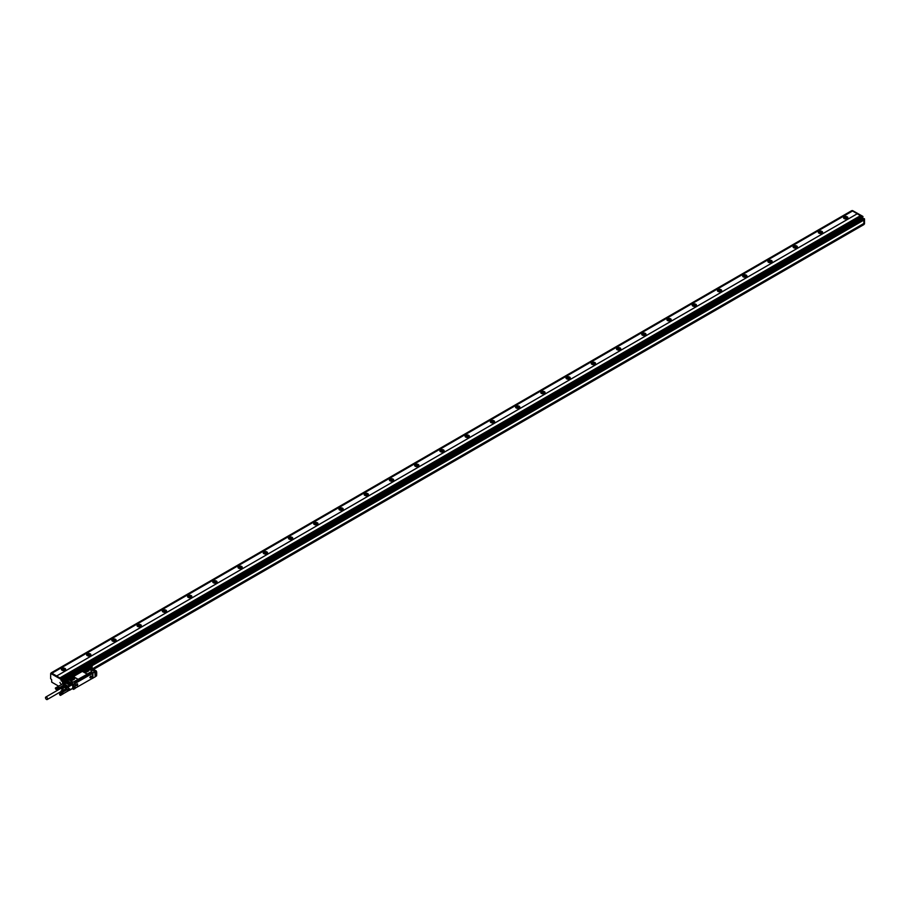 <?xml version="1.0" encoding="UTF-8"?>
<svg xmlns="http://www.w3.org/2000/svg" width="910" height="910" viewBox="0 0 910 910"><rect width="100%" height="100%" fill="white"/><g stroke="black" fill="none" stroke-linecap="round" stroke-linejoin="round"><path stroke-width="1.36" d="M857.209 213.793L56.602 676.028L857.209 213.793L860.439 215.659M56.602 676.028L59.878 677.916L860.485 215.636L862.35 216.682L61.743 678.905L63.347 682.272L63.131 681.306L61.368 681.021L60.993 679.349L50.687 673.434L50.642 678.701L51.608 679.554L51.733 682.159L58.672 686.163M56.602 675.959L51.904 673.252L852.511 211.029L851.76 210.71M851.794 210.631L51.188 672.854L51.904 673.229L852.511 210.995L857.209 213.736M63.131 681.306L62.005 680.657L61.618 678.985L51.278 673.15M59.878 677.859L61.743 678.905M61.88 679.122L862.487 216.899L862.862 216.387L852.511 210.563M862.487 217.922L862.987 216.614L862.487 218.07L863.874 219.014L63.268 681.237M63.393 681.454L863.999 219.23L864.375 218.719L862.737 218.355M864.5 223.894L864.5 218.935L863.999 219.958L91.523 665.972M91.614 665.915L863.999 219.958M844.184 218.605A2.138 1.24 180 0 1 843.559 217.729A2.138 1.24 180 0 1 844.878 216.591A2.138 1.24 180 0 1 847.221 216.853A2.138 1.24 180 0 1 847.847 217.729A2.138 1.24 180 0 1 846.516 218.878A2.138 1.24 180 0 1 844.184 218.605M818.955 233.176A2.138 1.24 180 0 1 818.329 232.3A2.138 1.24 180 0 1 819.648 231.151A2.138 1.24 180 0 1 821.98 231.424A2.138 1.24 180 0 1 822.606 232.3A2.138 1.24 180 0 1 821.286 233.438A2.138 1.24 180 0 1 818.955 233.176M793.725 247.736A2.138 1.24 180 0 1 793.099 246.86A2.138 1.24 180 0 1 794.419 245.723A2.138 1.24 180 0 1 796.75 245.996A2.138 1.24 180 0 1 797.376 246.86A2.138 1.24 180 0 1 796.057 248.009A2.138 1.24 180 0 1 793.725 247.736M768.495 262.308A2.138 1.24 180 0 1 767.869 261.432A2.138 1.24 180 0 1 769.189 260.294A2.138 1.24 180 0 1 771.521 260.556A2.138 1.24 180 0 1 772.146 261.432A2.138 1.24 180 0 1 770.827 262.58A2.138 1.24 180 0 1 768.495 262.308M743.265 276.879A2.138 1.24 180 0 1 742.628 276.003A2.138 1.24 180 0 1 743.959 274.854A2.138 1.24 180 0 1 746.291 275.127A2.138 1.24 180 0 1 746.917 276.003A2.138 1.24 180 0 1 745.597 277.14A2.138 1.24 180 0 1 743.265 276.879M718.024 291.439A2.138 1.24 180 0 1 717.398 290.563A2.138 1.24 180 0 1 718.729 289.425A2.138 1.24 180 0 1 721.061 289.699A2.138 1.24 180 0 1 721.687 290.563A2.138 1.24 180 0 1 720.367 291.712A2.138 1.24 180 0 1 718.024 291.439M692.794 306.01A2.138 1.24 180 0 1 692.169 305.134A2.138 1.24 180 0 1 693.488 303.997A2.138 1.24 180 0 1 695.82 304.259A2.138 1.24 180 0 1 696.457 305.134A2.138 1.24 180 0 1 695.126 306.272A2.138 1.24 180 0 1 692.794 306.01M667.565 320.582A2.138 1.24 180 0 1 666.939 319.706A2.138 1.24 180 0 1 668.259 318.557A2.138 1.24 180 0 1 670.59 318.83A2.138 1.24 180 0 1 671.216 319.706A2.138 1.24 180 0 1 669.896 320.843A2.138 1.24 180 0 1 667.565 320.582M642.335 335.142A2.138 1.24 180 0 1 641.709 334.266A2.138 1.24 180 0 1 643.029 333.128A2.138 1.24 180 0 1 645.361 333.401A2.138 1.24 180 0 1 645.986 334.266A2.138 1.24 180 0 1 644.667 335.415A2.138 1.24 180 0 1 642.335 335.142M617.105 349.713A2.138 1.24 180 0 1 616.48 348.837A2.138 1.24 180 0 1 617.799 347.7A2.138 1.24 180 0 1 620.131 347.961A2.138 1.24 180 0 1 620.756 348.837A2.138 1.24 180 0 1 619.437 349.975A2.138 1.24 180 0 1 617.105 349.713M591.875 364.284A2.138 1.24 180 0 1 591.238 363.409A2.138 1.24 180 0 1 592.569 362.26A2.138 1.24 180 0 1 594.901 362.533A2.138 1.24 180 0 1 595.527 363.409A2.138 1.24 180 0 1 594.207 364.546A2.138 1.24 180 0 1 591.875 364.284M566.634 378.844A2.138 1.24 180 0 1 566.009 377.968A2.138 1.24 180 0 1 567.328 376.831A2.138 1.24 180 0 1 569.671 377.104A2.138 1.24 180 0 1 570.297 377.968A2.138 1.24 180 0 1 568.966 379.117A2.138 1.24 180 0 1 566.634 378.844M541.404 393.416A2.138 1.24 180 0 1 540.779 392.54A2.138 1.24 180 0 1 542.098 391.402A2.138 1.24 180 0 1 544.43 391.664A2.138 1.24 180 0 1 545.056 392.54A2.138 1.24 180 0 1 543.736 393.677A2.138 1.24 180 0 1 541.404 393.416M516.175 407.987A2.138 1.24 180 0 1 515.549 407.111A2.138 1.24 180 0 1 516.869 405.962A2.138 1.24 180 0 1 519.201 406.235A2.138 1.24 180 0 1 519.826 407.111A2.138 1.24 180 0 1 518.507 408.249A2.138 1.24 180 0 1 516.175 407.987M490.945 422.547A2.138 1.24 180 0 1 490.319 421.671A2.138 1.24 180 0 1 491.639 420.534A2.138 1.24 180 0 1 493.971 420.795A2.138 1.24 180 0 1 494.596 421.671A2.138 1.24 180 0 1 493.277 422.82A2.138 1.24 180 0 1 490.945 422.547M465.715 437.118A2.138 1.24 180 0 1 465.078 436.243A2.138 1.24 180 0 1 466.409 435.105A2.138 1.24 180 0 1 468.741 435.367A2.138 1.24 180 0 1 469.367 436.243A2.138 1.24 180 0 1 468.047 437.38A2.138 1.24 180 0 1 465.715 437.118M440.474 451.678A2.138 1.24 180 0 1 439.849 450.814A2.138 1.24 180 0 1 441.168 449.665A2.138 1.24 180 0 1 443.511 449.938A2.138 1.24 180 0 1 444.137 450.814A2.138 1.24 180 0 1 442.817 451.951A2.138 1.24 180 0 1 440.474 451.678M415.244 466.25A2.138 1.24 180 0 1 414.619 465.374A2.138 1.24 180 0 1 415.938 464.236A2.138 1.24 180 0 1 418.27 464.498A2.138 1.24 180 0 1 418.907 465.374A2.138 1.24 180 0 1 417.576 466.523A2.138 1.24 180 0 1 415.244 466.25M390.015 480.821A2.138 1.24 180 0 1 389.389 479.945A2.138 1.24 180 0 1 390.709 478.808A2.138 1.24 180 0 1 393.04 479.07A2.138 1.24 180 0 1 393.666 479.945A2.138 1.24 180 0 1 392.346 481.083A2.138 1.24 180 0 1 390.015 480.821M364.785 495.381A2.138 1.24 180 0 1 364.159 494.517A2.138 1.24 180 0 1 365.479 493.368A2.138 1.24 180 0 1 367.811 493.641A2.138 1.24 180 0 1 368.436 494.517A2.138 1.24 180 0 1 367.117 495.654A2.138 1.24 180 0 1 364.785 495.381M339.555 509.953A2.138 1.24 180 0 1 338.929 509.077A2.138 1.24 180 0 1 340.249 507.939A2.138 1.24 180 0 1 342.581 508.201A2.138 1.24 180 0 1 343.207 509.077A2.138 1.24 180 0 1 341.887 510.226A2.138 1.24 180 0 1 339.555 509.953M314.325 524.524A2.138 1.24 180 0 1 313.688 523.648A2.138 1.24 180 0 1 315.019 522.511A2.138 1.24 180 0 1 317.351 522.772A2.138 1.24 180 0 1 317.977 523.648A2.138 1.24 180 0 1 316.657 524.786A2.138 1.24 180 0 1 314.325 524.524M289.084 539.084A2.138 1.24 180 0 1 288.459 538.22A2.138 1.24 180 0 1 289.778 537.071A2.138 1.24 180 0 1 292.11 537.344A2.138 1.24 180 0 1 292.747 538.22A2.138 1.24 180 0 1 291.416 539.357A2.138 1.24 180 0 1 289.084 539.084M263.854 553.655A2.138 1.24 180 0 1 263.229 552.779A2.138 1.24 180 0 1 264.548 551.642A2.138 1.24 180 0 1 266.88 551.904A2.138 1.24 180 0 1 267.506 552.779A2.138 1.24 180 0 1 266.186 553.928A2.138 1.24 180 0 1 263.854 553.655M238.625 568.227A2.138 1.24 180 0 1 237.999 567.351A2.138 1.24 180 0 1 239.319 566.213A2.138 1.24 180 0 1 241.65 566.475A2.138 1.24 180 0 1 242.276 567.351A2.138 1.24 180 0 1 240.957 568.488A2.138 1.24 180 0 1 238.625 568.227M213.395 582.787A2.138 1.24 180 0 1 212.769 581.922A2.138 1.24 180 0 1 214.089 580.773A2.138 1.24 180 0 1 216.421 581.046A2.138 1.24 180 0 1 217.046 581.922A2.138 1.24 180 0 1 215.727 583.06A2.138 1.24 180 0 1 213.395 582.787M188.165 597.358A2.138 1.24 180 0 1 187.528 596.482A2.138 1.24 180 0 1 188.859 595.345A2.138 1.24 180 0 1 191.191 595.606A2.138 1.24 180 0 1 191.817 596.482A2.138 1.24 180 0 1 190.497 597.631A2.138 1.24 180 0 1 188.165 597.358M162.924 611.929A2.138 1.24 180 0 1 162.298 611.054A2.138 1.24 180 0 1 163.618 609.905A2.138 1.24 180 0 1 165.961 610.178A2.138 1.24 180 0 1 166.587 611.054A2.138 1.24 180 0 1 165.267 612.191A2.138 1.24 180 0 1 162.924 611.929M137.694 626.49A2.138 1.24 180 0 1 137.069 625.625A2.138 1.24 180 0 1 138.388 624.476A2.138 1.24 180 0 1 140.72 624.749A2.138 1.24 180 0 1 141.357 625.625A2.138 1.24 180 0 1 140.026 626.762A2.138 1.24 180 0 1 137.694 626.49M112.465 641.061A2.138 1.24 180 0 1 111.839 640.185A2.138 1.24 180 0 1 113.159 639.047A2.138 1.24 180 0 1 115.49 639.309A2.138 1.24 180 0 1 116.116 640.185A2.138 1.24 180 0 1 114.796 641.334A2.138 1.24 180 0 1 112.465 641.061M87.235 655.632A2.138 1.24 180 0 1 86.609 654.756A2.138 1.24 180 0 1 87.929 653.607A2.138 1.24 180 0 1 90.261 653.88A2.138 1.24 180 0 1 90.886 654.756A2.138 1.24 180 0 1 89.567 655.894A2.138 1.24 180 0 1 87.235 655.632M62.005 670.192A2.138 1.24 180 0 1 61.38 669.328A2.138 1.24 180 0 1 62.699 668.179A2.138 1.24 180 0 1 65.031 668.452A2.138 1.24 180 0 1 65.656 669.328A2.138 1.24 180 0 1 64.337 670.465A2.138 1.24 180 0 1 62.005 670.192M62.631 683.876L62.506 681.681M63.268 683.512L63.268 682.261M62.005 680.509L74.688 673.184L76.008 673.878L77.828 672.763L76.508 672.103L74.688 673.195L76.008 673.855M60.936 678.439L861.542 216.216M93.138 668.793L863.999 223.746L863.874 220.095M843.058 231.004L844.867 229.934L843.559 229.252L841.739 230.344L843.047 231.026L841.739 230.344L76.611 672.081M847.756 218.081A2.138 1.24 0 0 0 847.221 217.558A2.138 1.24 0 0 0 843.65 218.081M822.526 232.653A2.138 1.24 0 0 0 821.98 232.118A2.138 1.24 0 0 0 818.42 232.653M797.296 247.213A2.138 1.24 0 0 0 796.75 246.69A2.138 1.24 0 0 0 793.19 247.213M772.055 261.784A2.138 1.24 0 0 0 771.521 261.261A2.138 1.24 0 0 0 767.949 261.784M746.826 276.356A2.138 1.24 0 0 0 746.291 275.821A2.138 1.24 0 0 0 742.719 276.356M721.596 290.916A2.138 1.24 0 0 0 721.061 290.392A2.138 1.24 0 0 0 717.489 290.916M696.366 305.487A2.138 1.24 0 0 0 695.82 304.964A2.138 1.24 0 0 0 692.26 305.487M671.136 320.047A2.138 1.24 0 0 0 670.59 319.524A2.138 1.24 0 0 0 667.03 320.047M645.907 334.618A2.138 1.24 0 0 0 645.361 334.095A2.138 1.24 0 0 0 641.789 334.618M620.665 349.19A2.138 1.24 0 0 0 620.131 348.666A2.138 1.24 0 0 0 616.559 349.19M595.436 363.75A2.138 1.24 0 0 0 594.901 363.226A2.138 1.24 0 0 0 591.329 363.75M570.206 378.321A2.138 1.24 0 0 0 569.671 377.798A2.138 1.24 0 0 0 566.1 378.321M544.976 392.892A2.138 1.24 0 0 0 544.43 392.369A2.138 1.24 0 0 0 540.87 392.892M519.746 407.452A2.138 1.24 0 0 0 519.201 406.929A2.138 1.24 0 0 0 515.64 407.452M494.505 422.024A2.138 1.24 0 0 0 493.971 421.501A2.138 1.24 0 0 0 490.399 422.024M469.276 436.595A2.138 1.24 0 0 0 468.741 436.072A2.138 1.24 0 0 0 465.169 436.595M444.046 451.155A2.138 1.24 0 0 0 443.511 450.632A2.138 1.24 0 0 0 439.939 451.155M418.816 465.727A2.138 1.24 0 0 0 418.27 465.203A2.138 1.24 0 0 0 414.71 465.727M393.586 480.298A2.138 1.24 0 0 0 393.04 479.775A2.138 1.24 0 0 0 389.48 480.298M368.345 494.858A2.138 1.24 0 0 0 367.811 494.335A2.138 1.24 0 0 0 364.239 494.858M343.115 509.429A2.138 1.24 0 0 0 342.581 508.906A2.138 1.24 0 0 0 339.009 509.429M317.886 524.001A2.138 1.24 0 0 0 317.351 523.477A2.138 1.24 0 0 0 313.779 524.001M292.656 538.561A2.138 1.24 0 0 0 292.11 538.038A2.138 1.24 0 0 0 288.55 538.561M267.426 553.132A2.138 1.24 0 0 0 266.88 552.609A2.138 1.24 0 0 0 263.32 553.132M242.196 567.703A2.138 1.24 0 0 0 241.65 567.18A2.138 1.24 0 0 0 238.09 567.703M216.955 582.264A2.138 1.24 0 0 0 216.421 581.74A2.138 1.24 0 0 0 212.849 582.264M191.726 596.835A2.138 1.24 0 0 0 191.191 596.312A2.138 1.24 0 0 0 187.619 596.835M166.496 611.406A2.138 1.24 0 0 0 165.961 610.883A2.138 1.24 0 0 0 162.389 611.406M141.266 625.966A2.138 1.24 0 0 0 140.72 625.443A2.138 1.24 0 0 0 137.16 625.966M116.036 640.538A2.138 1.24 0 0 0 115.49 640.014A2.138 1.24 0 0 0 111.93 640.538M90.795 655.109A2.138 1.24 0 0 0 90.261 654.574A2.138 1.24 0 0 0 86.689 655.109M65.566 669.669A2.138 1.24 0 0 0 65.031 669.146A2.138 1.24 0 0 0 61.459 669.669M65.861 689.223L62.756 691.566L65.861 689.223L65.201 687.095L63.563 685.924L60.276 687.095M61.118 687.187L61.118 686.606M59.901 682.511L60.731 683.694L59.901 682.511M863.999 223.746L863.999 224.474L93.775 669.157L863.999 224.474M863.806 220.129L863.874 223.53L92.888 668.657M847.642 218.252A1.968 1.137 0 0 0 847.085 217.626A1.968 1.137 0 0 0 845.094 217.353A1.968 1.137 0 0 0 843.763 218.252M822.413 232.823A1.968 1.137 0 0 0 821.855 232.198A1.968 1.137 0 0 0 819.864 231.925A1.968 1.137 0 0 0 818.534 232.823M797.183 247.395A1.968 1.137 0 0 0 796.625 246.758A1.968 1.137 0 0 0 794.635 246.485A1.968 1.137 0 0 0 793.304 247.395M771.942 261.955A1.968 1.137 0 0 0 771.396 261.329A1.968 1.137 0 0 0 769.394 261.056A1.968 1.137 0 0 0 768.063 261.955M746.712 276.526A1.968 1.137 0 0 0 746.166 275.901A1.968 1.137 0 0 0 744.164 275.628A1.968 1.137 0 0 0 742.833 276.526M721.482 291.098A1.968 1.137 0 0 0 720.936 290.461A1.968 1.137 0 0 0 718.934 290.188A1.968 1.137 0 0 0 717.603 291.098M696.252 305.658A1.968 1.137 0 0 0 695.695 305.032A1.968 1.137 0 0 0 693.704 304.759A1.968 1.137 0 0 0 692.373 305.658M671.023 320.229A1.968 1.137 0 0 0 670.465 319.603A1.968 1.137 0 0 0 668.475 319.33A1.968 1.137 0 0 0 667.144 320.229M645.782 334.789A1.968 1.137 0 0 0 645.236 334.163A1.968 1.137 0 0 0 643.245 333.89A1.968 1.137 0 0 0 641.914 334.789M620.552 349.36A1.968 1.137 0 0 0 620.006 348.735A1.968 1.137 0 0 0 618.004 348.462A1.968 1.137 0 0 0 616.673 349.36M595.322 363.932A1.968 1.137 0 0 0 594.776 363.306A1.968 1.137 0 0 0 592.774 363.022A1.968 1.137 0 0 0 591.443 363.932M570.092 378.492A1.968 1.137 0 0 0 569.535 377.866A1.968 1.137 0 0 0 567.544 377.593A1.968 1.137 0 0 0 566.213 378.492M544.862 393.063A1.968 1.137 0 0 0 544.305 392.438A1.968 1.137 0 0 0 542.314 392.164A1.968 1.137 0 0 0 540.984 393.063M519.633 407.635A1.968 1.137 0 0 0 519.075 407.009A1.968 1.137 0 0 0 517.085 406.724A1.968 1.137 0 0 0 515.754 407.635M494.392 422.195A1.968 1.137 0 0 0 493.846 421.569A1.968 1.137 0 0 0 491.844 421.296A1.968 1.137 0 0 0 490.513 422.195M469.162 436.766A1.968 1.137 0 0 0 468.616 436.14A1.968 1.137 0 0 0 466.614 435.867A1.968 1.137 0 0 0 465.283 436.766M443.932 451.337A1.968 1.137 0 0 0 443.386 450.712A1.968 1.137 0 0 0 441.384 450.427A1.968 1.137 0 0 0 440.053 451.337M418.702 465.897A1.968 1.137 0 0 0 418.145 465.272A1.968 1.137 0 0 0 416.154 464.999A1.968 1.137 0 0 0 414.823 465.897M393.473 480.469A1.968 1.137 0 0 0 392.915 479.843A1.968 1.137 0 0 0 390.925 479.57A1.968 1.137 0 0 0 389.594 480.469M368.232 495.04A1.968 1.137 0 0 0 367.685 494.414A1.968 1.137 0 0 0 365.683 494.13A1.968 1.137 0 0 0 364.353 495.04M343.002 509.6A1.968 1.137 0 0 0 342.456 508.974A1.968 1.137 0 0 0 340.454 508.701A1.968 1.137 0 0 0 339.123 509.6M317.772 524.171A1.968 1.137 0 0 0 317.226 523.546A1.968 1.137 0 0 0 315.224 523.273A1.968 1.137 0 0 0 313.893 524.171M292.542 538.743A1.968 1.137 0 0 0 291.985 538.117A1.968 1.137 0 0 0 289.994 537.833A1.968 1.137 0 0 0 288.663 538.743M267.312 553.303A1.968 1.137 0 0 0 266.755 552.677A1.968 1.137 0 0 0 264.764 552.404A1.968 1.137 0 0 0 263.434 553.303M242.083 567.874A1.968 1.137 0 0 0 241.525 567.249A1.968 1.137 0 0 0 239.535 566.976A1.968 1.137 0 0 0 238.204 567.874M216.842 582.445A1.968 1.137 0 0 0 216.296 581.82A1.968 1.137 0 0 0 214.294 581.535A1.968 1.137 0 0 0 212.963 582.445M191.612 597.005A1.968 1.137 0 0 0 191.066 596.38A1.968 1.137 0 0 0 189.064 596.107A1.968 1.137 0 0 0 187.733 597.005M166.382 611.577A1.968 1.137 0 0 0 165.825 610.951A1.968 1.137 0 0 0 163.834 610.678A1.968 1.137 0 0 0 162.503 611.577M141.152 626.148A1.968 1.137 0 0 0 140.595 625.523A1.968 1.137 0 0 0 138.604 625.238A1.968 1.137 0 0 0 137.274 626.148M115.923 640.708A1.968 1.137 0 0 0 115.365 640.083A1.968 1.137 0 0 0 113.375 639.81A1.968 1.137 0 0 0 112.044 640.708M90.681 655.28A1.968 1.137 0 0 0 90.135 654.654A1.968 1.137 0 0 0 88.133 654.381A1.968 1.137 0 0 0 86.803 655.28M65.452 669.851A1.968 1.137 0 0 0 64.906 669.225A1.968 1.137 0 0 0 62.904 668.941A1.968 1.137 0 0 0 61.573 669.851M92.82 668.611L863.806 223.496M76.679 673.275L76.224 672.49L75.45 672.865L76.781 673.207M846.971 218.73A1.968 1.137 0 0 0 844.434 218.73M821.73 233.301A1.968 1.137 0 0 0 819.205 233.301M796.5 247.861A1.968 1.137 0 0 0 793.975 247.861M771.27 262.433A1.968 1.137 0 0 0 768.745 262.433M746.041 276.993A1.968 1.137 0 0 0 743.515 276.993M720.811 291.564A1.968 1.137 0 0 0 718.274 291.564M695.57 306.135A1.968 1.137 0 0 0 693.045 306.135M670.34 320.695A1.968 1.137 0 0 0 667.815 320.695M645.11 335.267A1.968 1.137 0 0 0 642.585 335.267M619.881 349.838A1.968 1.137 0 0 0 617.355 349.838M594.651 364.398A1.968 1.137 0 0 0 592.126 364.398M569.421 378.97A1.968 1.137 0 0 0 566.885 378.97M544.18 393.541A1.968 1.137 0 0 0 541.655 393.541M518.95 408.101A1.968 1.137 0 0 0 516.425 408.101M493.721 422.672A1.968 1.137 0 0 0 491.195 422.672M468.491 437.244A1.968 1.137 0 0 0 465.965 437.244M443.261 451.804A1.968 1.137 0 0 0 440.724 451.804M418.02 466.375A1.968 1.137 0 0 0 415.495 466.375M392.79 480.946A1.968 1.137 0 0 0 390.265 480.946M367.56 495.506A1.968 1.137 0 0 0 365.035 495.506M342.331 510.078A1.968 1.137 0 0 0 339.805 510.078M317.101 524.649A1.968 1.137 0 0 0 314.564 524.649M291.871 539.209A1.968 1.137 0 0 0 289.334 539.209M266.63 553.78A1.968 1.137 0 0 0 264.105 553.78M241.4 568.352A1.968 1.137 0 0 0 238.875 568.352M216.17 582.912A1.968 1.137 0 0 0 213.645 582.912M190.941 597.483A1.968 1.137 0 0 0 188.415 597.483M165.711 612.055A1.968 1.137 0 0 0 163.174 612.055M140.47 626.615A1.968 1.137 0 0 0 137.945 626.615M115.24 641.186A1.968 1.137 0 0 0 112.715 641.186M90.01 655.757A1.968 1.137 0 0 0 87.485 655.757M64.781 670.317A1.968 1.137 0 0 0 62.255 670.317M845.208 218.935A1.251 0.717 180 0 1 846.198 218.935M819.978 233.506A1.251 0.717 180 0 1 820.968 233.506M794.748 248.066A1.251 0.717 180 0 1 795.738 248.066M769.507 262.637A1.251 0.717 180 0 1 770.497 262.637M744.278 277.197A1.251 0.717 180 0 1 745.267 277.197M719.048 291.769A1.251 0.717 180 0 1 720.038 291.769M693.818 306.34A1.251 0.717 180 0 1 694.808 306.34M668.588 320.9A1.251 0.717 180 0 1 669.578 320.9M643.347 335.471A1.251 0.717 180 0 1 644.337 335.471M618.117 350.043A1.251 0.717 180 0 1 619.107 350.043M592.888 364.603A1.251 0.717 180 0 1 593.877 364.603M567.658 379.174A1.251 0.717 180 0 1 568.648 379.174M542.428 393.746A1.251 0.717 180 0 1 543.418 393.746M517.198 408.306A1.251 0.717 180 0 1 518.188 408.306M491.957 422.877A1.251 0.717 180 0 1 492.947 422.877M466.728 437.448A1.251 0.717 180 0 1 467.717 437.448M441.498 452.008A1.251 0.717 180 0 1 442.487 452.008M416.268 466.58A1.251 0.717 180 0 1 417.258 466.58M391.038 481.151A1.251 0.717 180 0 1 392.028 481.151M365.797 495.711A1.251 0.717 180 0 1 366.787 495.711M340.567 510.283A1.251 0.717 180 0 1 341.557 510.283M315.338 524.854A1.251 0.717 180 0 1 316.327 524.854M290.108 539.414A1.251 0.717 180 0 1 291.098 539.414M264.878 553.985A1.251 0.717 180 0 1 265.868 553.985M239.648 568.557A1.251 0.717 180 0 1 240.638 568.557M214.407 583.117A1.251 0.717 180 0 1 215.397 583.117M189.178 597.688A1.251 0.717 180 0 1 190.167 597.688M163.948 612.259A1.251 0.717 180 0 1 164.938 612.259M138.718 626.819A1.251 0.717 180 0 1 139.708 626.819M113.488 641.391A1.251 0.717 180 0 1 114.478 641.391M88.247 655.962A1.251 0.717 180 0 1 89.237 655.962M63.017 670.522A1.251 0.717 180 0 1 64.007 670.522M75.428 672.922L76.679 673.252M842.478 230.071L843.832 230.389L843.274 229.638L842.478 230.037L843.832 230.355M67.249 680.043L69.103 680.043M67.499 680.043L65.656 680.964L65.884 681.795L65.566 680.953L67.624 680.111M74.7 683.126L73.255 684.741M74.791 682.864L88.293 675.038L87.03 675.038L78.954 679.872M79.204 679.554L79.204 680.191M79.204 679.463L87.03 675.038M91.694 673.275L87.03 674.947M91.83 672.911L92.376 673.457L75.325 683.308L75.143 688.222L92.376 678.36L92.376 673.457M95.129 671.751L92.103 672.865M69.046 679.122L69.206 680.009L72.299 681.795A1.069 0.614 0 0 0 73.812 681.795L77.339 679.747A1.069 0.614 0 0 0 77.339 678.883L73.915 676.892A1.069 0.614 0 0 0 72.402 676.892L68.614 679.258M73.118 676.721L82.685 671.193M77.339 679.747L91.478 671.83A1.069 0.614 0 0 0 91.762 671.273M77.339 679.986L77.339 679.019L77.339 679.986L73.812 682.022A1.069 0.614 0 0 1 72.299 682.022L72.299 681.795M69.149 679.963L72.299 682.022M72.493 683.729L67.294 681.237M92.911 678.189L92.911 673.241L94.833 671.58L95.186 676.881L92.501 678.246M91.648 665.961L88.441 667.929M74.995 683.023L91.489 673.502M92.911 673.241L92.661 678.337M95.766 670.67L94.196 671.216L89.316 668.395M88.077 668.759L89.191 668.327L94.31 671.148M87.656 668.6L89.271 668.315A1.069 0.614 60 0 1 89.612 668.429L94.071 671.08M87.94 673.866L86.427 673.639A1.069 0.614 0 0 0 87.94 673.639L87.94 673.866M91.478 671.83L91.478 671.591A1.069 0.614 0 0 0 91.478 670.715L88.043 668.736A1.069 0.614 0 0 0 86.53 668.736L82.992 670.784A1.069 0.614 0 0 0 82.992 671.648L82.992 671.796A28.654 16.539 60 0 1 86.427 673.775M91.478 671.591L87.94 673.639M67.533 680.885L66.191 681.442M72.538 683.717L67.431 680.816M73.608 689.336L73.482 684.309L73.733 689.268L74.995 688.54L74.995 683.581L71.674 685.082A1.001 0.58 -120 0 0 71.549 684.65L72.754 683.603M65.656 683.353L64.28 682.932M74.893 682.966L91.796 673.207M74.233 679.269A1.604 0.933 0 0 0 74.711 678.621A1.604 0.933 0 0 0 73.721 677.757A1.604 0.933 0 0 0 71.97 677.961L70.707 678.689A1.604 0.933 0 0 0 70.241 679.349A1.604 0.933 0 0 0 71.23 680.202A1.604 0.933 0 0 0 72.982 679.997L74.233 679.269M82.992 671.648L86.427 673.639M88.372 671.114A1.604 0.933 0 0 0 88.839 670.454A1.604 0.933 0 0 0 87.849 669.601A1.604 0.933 0 0 0 86.097 669.806L84.835 670.534A1.604 0.933 0 0 0 84.368 671.182A1.604 0.933 0 0 0 85.358 672.046A1.604 0.933 0 0 0 87.11 671.842L88.372 671.114M72.754 685.025L72.754 688.176L69.569 690.246L69.422 688.984M71.389 684.4L72.561 683.717M71.628 685.037L68.546 686.811L68.546 689.439L69.717 688.756L69.717 689.916M65.44 683.421L64.474 682.716M67.124 682.443L70.275 684.127M67.249 682.227L70.206 684.138M66.748 682.671L69.899 684.343M66.874 682.443L69.831 684.365M66.362 682.887L69.524 684.559M66.487 682.671L69.456 684.582M65.986 683.103L69.137 684.775M66.111 682.887L69.069 684.798M91.239 676.96A1.001 0.58 120 0 0 89.908 677.336A1.001 0.58 120 0 0 91.239 676.96M77.714 684.764A1.001 0.58 120 0 0 76.383 685.139A1.001 0.58 120 0 0 77.714 684.764M95.22 672.501L96.608 671.705L96.642 672.627L95.254 673.434L95.186 672.376M74.711 678.655A1.604 0.933 0 0 0 73.687 677.836A1.604 0.933 0 0 0 71.97 678.052L71.97 677.961M71.97 678.052L70.707 678.78A1.604 0.933 0 0 0 70.241 679.383M88.839 670.499A1.604 0.933 0 0 0 87.815 669.68A1.604 0.933 0 0 0 86.097 669.885L86.097 669.806M86.097 669.885L84.835 670.613A1.604 0.933 0 0 0 84.368 671.227M62.153 686.584L62.369 686.22A1.251 0.717 -120 0 0 62.983 685.867L63.359 685.128L66.419 686.902L66.908 687.732L66.077 687.653L67.875 686.06L68.546 686.811L64.428 684.07L65.782 683.273M65.77 690.451L65.042 690.246M66.237 689.985L68.33 689.598L68.546 686.777M65.099 682.887L67.806 680.942M63.188 685.981L64.36 684.07L67.875 686.06L72.243 683.512M62.335 685.856L62.46 685.981A1.069 0.614 -120 0 0 62.938 685.799M95.311 673.582L96.699 672.774L96.653 674.196L95.254 675.004L96.665 674.185L96.608 675.777L95.186 676.665L96.574 675.868L95.22 676.585L95.266 673.457L96.71 672.592L95.22 673.309M89.908 677.302L90.932 677.404L90.59 676.13M76.383 685.116L77.407 685.219L77.066 683.933M94.629 670.545L94.378 670.386A1.069 0.614 60 0 1 94.356 670.351L94.333 670.363A1.251 0.717 60 0 1 94.367 670.34L94.356 669.703L93.48 669.931L94.833 670.829L93.775 670.829M74.449 679.122L72.709 680.123M72.197 680.248L70.388 679.144L72.436 677.893L74.04 678.087L74.04 679.349M74.176 679.281L74.04 678.087M74.176 678.155L74.552 678.985M86.325 672.092L84.528 671.011L86.609 669.737L88.179 669.931L88.179 671.17M88.304 671.091L88.179 669.931M88.304 669.999L88.679 670.807M86.723 672.001L88.679 670.829M65.236 687.164L66.51 689.973M69.388 690.133L69.41 688.995M65.418 683.433L64.428 682.875M62.79 685.958L64.451 684.081M91.023 676.096L90.101 677.7M77.555 683.933L76.576 685.514M73.903 679.44L71.037 680.066M87.997 671.273L85.21 671.921M56.113 689.416L58.934 687.596L58.047 686.493L55.647 687.96L58.115 686.538M65.122 687.107L63.313 686.06M94.799 670.147L95.493 670.465M72.936 679.997L71.708 680.168M87.03 671.83L85.836 672.012M65.201 687.095L62.756 688.506L63.416 690.201L65.861 688.79M61.118 690.838L62.756 691.566M60.128 688.313L60.788 687.368L62.426 688.096L64.883 686.686M58.058 686.538L55.556 687.971L58.012 686.549M63.017 685.514L56.477 689.37M58.877 687.858L56.568 689.223M58.934 687.494L56.591 688.859M56.443 688.756L58.9 687.346M56.386 688.608L58.843 687.187M56.352 688.529L58.809 687.107M58.775 687.039L58.115 686.504L55.715 687.835M58.365 686.618L55.874 688.017L58.24 686.538M62.13 688.745A1.877 1.081 60 0 1 62.756 690.622A1.877 1.081 60 0 1 61.812 691.338A1.786 1.035 -120 0 0 61.971 691.338A1.786 1.035 -120 0 0 62.233 691.259A1.786 1.035 -120 0 0 62.346 689.405A1.786 1.035 -120 0 0 60.72 688.085A1.786 1.035 -120 0 0 60.458 688.176A1.786 1.035 -120 0 0 60.162 688.517A1.877 1.081 60 0 1 62.13 688.745M63.563 685.924L61.118 687.346M55.339 688.369L56.283 688.699L55.84 689.314L55.464 687.926M56.522 689.336L58.854 687.983L56.545 689.279M56.591 689.166L58.922 687.812M56.602 689.086L58.934 687.744M56.602 689.018L58.934 687.664L56.602 688.938M56.568 688.779L58.9 687.425M56.545 688.688L58.877 687.346M56.477 688.517L58.82 687.175M56.443 688.438L58.775 687.084M56.261 688.381L58.672 686.925M58.672 686.902L56.34 688.279M58.627 686.834L56.17 688.256L58.615 686.857M56.113 688.199L58.502 686.72M55.84 687.869L58.172 686.515M62.289 691.225A1.786 1.035 -120 0 0 62.335 691.202A1.786 1.035 -120 0 0 62.449 689.348A1.786 1.035 -120 0 0 60.811 688.028A1.786 1.035 -120 0 0 60.549 688.108A1.786 1.035 -120 0 0 60.504 688.142M61.47 691.293A1.615 0.933 -120 0 0 61.55 691.304A1.615 0.933 -120 0 0 61.721 691.304A1.615 0.933 -120 0 0 62.13 689.746A1.615 0.933 -120 0 0 60.572 688.358A1.615 0.933 -120 0 0 60.071 688.745L60.162 688.517A1.786 1.035 -120 0 0 60.128 688.642L60.117 688.529M61.653 691.134A1.422 0.819 -120 0 0 61.857 691.065A1.422 0.819 -120 0 0 62.153 690.451A1.422 0.819 -120 0 0 61.664 689.132A1.422 0.819 -120 0 0 60.64 688.529A1.422 0.819 -120 0 0 60.435 688.597L45.796 697.049A1.422 0.819 -120 0 0 45.5 697.674A1.422 0.819 -120 0 0 46.114 699.119A1.422 0.819 -120 0 0 47.218 699.517A1.422 0.819 -120 0 0 47.513 698.891A1.422 0.819 -120 0 0 46.91 697.447A1.422 0.819 -120 0 0 45.796 697.049M60.094 695.251L59.525 694.353L60.572 695.354L60.606 694.603L63.12 693.511L62.426 692.453L60.003 693.909L62.233 692.408L59.844 693.875L62.301 692.453M62.961 693.875L60.413 695.377M63.063 693.773L60.629 695.331M63.029 693.818L60.674 695.285M63.086 693.727L60.731 695.194M60.788 694.933L63.12 693.659L60.754 695.138M60.788 694.853L63.12 693.579L60.777 695.081M63.12 693.409L60.777 694.774M60.606 694.603L63.052 693.17M60.538 694.444L62.995 693.022M62.415 692.464L59.901 693.75M60.708 695.251L63.04 693.898M60.788 695.001L63.12 693.659M60.754 694.694L63.097 693.34M60.708 694.523L63.04 693.17M60.629 694.353L62.961 692.999M60.458 694.296L62.87 692.84M62.87 692.817L60.526 694.193M62.813 692.749L60.356 694.171L62.813 692.772M60.299 694.114L62.688 692.635M60.287 693.932L62.619 692.578M60.231 693.886L62.562 692.533M60.162 693.841L62.494 692.487M51.278 672.865L851.885 210.631M51.404 673.082L50.778 673.445M61.618 678.985L60.993 679.349M61.743 679.201L61.118 679.565M61.743 680.214L61.118 680.578M62.005 680.657L61.368 681.021M63.268 681.533L62.631 681.897M67.203 679.986L68.933 679.213M862.612 218.286L843.661 229.229M862.487 218.07L61.88 680.293M65.531 681.033L63.347 682.272M96.221 671.273L95.186 672.012L96.176 670.841L94.196 671.159M87.792 668.156L87.132 668.566M82.696 671.125L73.005 676.721M73.482 689.268L72.379 688.631L73.733 689.268M88.702 668.156L91.899 665.961M67.749 680.179L68.864 679.724M95.425 670.488L96.483 671.489L95.186 672.24M88.953 668.304L92.103 666.222L92.103 668.202M67.784 679.884L68.83 679.884M87.713 668.418L88.588 668.099M73.289 684.718L71.662 684.968M73.426 684.627L71.992 685.264M67.806 679.759L68.659 679.611M67.966 679.611L68.75 679.861L67.875 679.713M87.895 668.099L88.77 668.418M96.608 672.354L96.267 671.307M89.612 668.429L91 667.621L94.231 669.487L93.48 669.931M89.225 668.293L90.465 667.576A1.069 0.614 60 0 1 91 667.621L91.136 667.701M68.352 686.891L66.908 687.732L66.874 690.008L69.717 688.756M71.389 684.457L72.243 685.264M68.352 689.541L69.683 688.836M66.521 690.019L65.907 690.019A1.069 0.614 -120 0 0 65.713 690.28M63.325 685.116L65.702 683.273M95.254 675.004L96.642 674.208L96.608 675.641M87.804 668.202L88.679 668.349L87.804 668.202M94.356 670.351L94.322 669.476L90.465 667.576M68.546 689.439L66.908 689.928M65.236 690.11L65.463 690.246A1.251 0.717 -120 0 1 66.077 689.894M96.722 674.094L95.22 675.083M96.699 673.969L96.608 672.501M96.653 674.196L95.311 674.913M72.436 679.258L72.436 677.893M72.618 679.235L72.618 677.87M86.609 671.114L86.609 669.737M86.78 671.08L86.78 669.714M64.621 686.538A2.207 1.274 -120 0 0 63.825 686.083M64.86 686.549A2.321 1.342 -120 0 0 63.734 685.913M51.313 673.07L50.687 673.434M863.954 220.038L91.785 665.847M863.954 224.554L93.821 669.191M92.16 668.224L91.865 665.87L88.441 668.008M72.8 676.756L82.742 671.011M86.928 668.588L91.557 665.915M86.996 668.577L87.644 668.588M82.719 671.057L72.868 676.733M67.442 680.908L64.417 682.659M73.517 689.348L72.322 688.654M68.807 680.032L67.784 679.929M75.052 688.506L75.052 683.467M72.607 688.495L69.569 690.246M96.267 671.353L95.186 672.081M93.707 669.999L95.061 671.318M64.53 682.784L58.081 686.504M61.857 691.065L47.218 699.517M69.513 690.087L63.074 693.807M66.396 690.042L62.267 692.419"/></g></svg>
